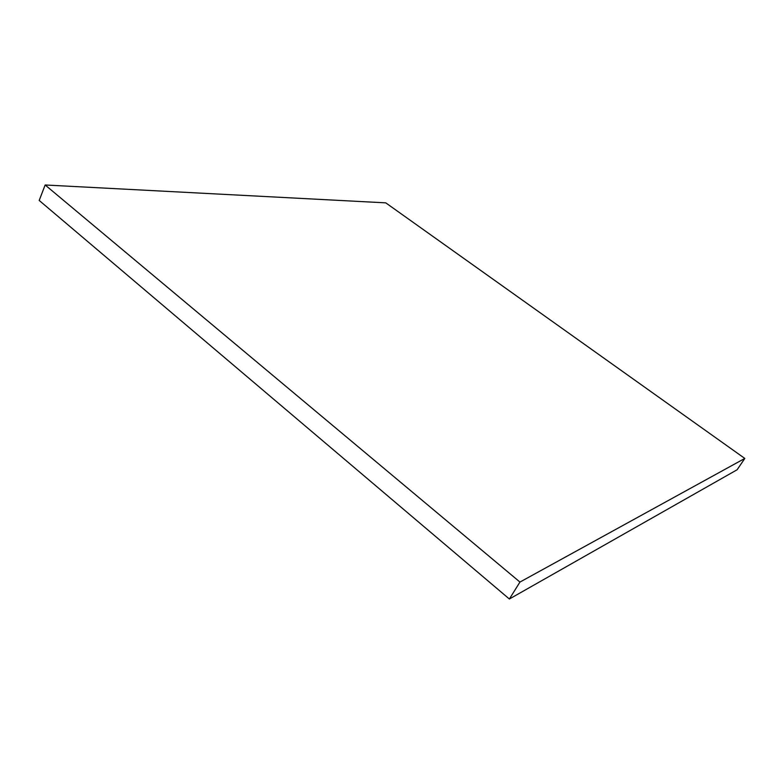 <?xml version="1.0" encoding="UTF-8"?>
<svg xmlns="http://www.w3.org/2000/svg" width="784" height="784" viewBox="0 0 784 784"><rect width="100%" height="100%" fill="white"/><g stroke="black" fill="none" stroke-linecap="round" stroke-linejoin="round"><path stroke-width="1.18" d="M744.8 458.444L385.767 202.86L45.149 184.985L39.2 200.449L509.365 599.015L737.127 469.753L744.8 458.444L519.949 582.071L509.365 599.015M45.149 184.985L519.949 582.071"/></g></svg>
